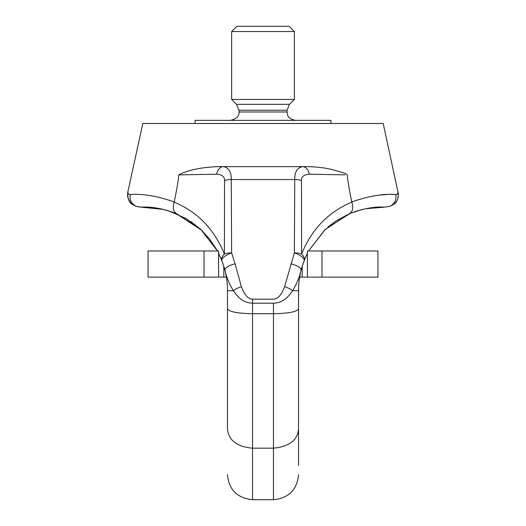 <?xml version="1.0" encoding="UTF-8"?>
<svg xmlns="http://www.w3.org/2000/svg" width="526" height="526" viewBox="0 0 526 526"><rect width="100%" height="100%" fill="white"/><g stroke="black" fill="none" stroke-linecap="round" stroke-linejoin="round"><path stroke-width="0.79" d="M163.454 209.414L140.922 207.132L136.214 206.35L132.138 204.312C130.244 202.53 130.244 202.53 132.138 204.312L129.6 201.478C127.719 198.44 127.141 195.258 127.851 191.944L142.822 123.485L383.184 123.485L398.438 194.193M235.109 263.861L241.388 286.696C244.491 294.948 248.213 299.11 252.552 299.182L273.454 299.182C277.794 299.116 281.515 294.948 284.619 286.696L294.376 252.875L294.751 179.544C294.613 171.995 297.249 167.695 302.66 166.643L223.346 166.643C228.757 167.695 231.394 171.995 231.256 179.544L231.631 252.875L235.109 263.861A10.448 3.899 166 0 0 224.97 270.397C226.719 277.761 229.533 284.527 233.419 290.694C238.732 298.952 245.116 303.114 252.552 303.18L273.454 303.18C280.891 303.114 287.268 298.952 292.594 290.694C296.526 284.402 299.34 277.636 301.036 270.397L304.127 260.633A10.448 6.299 -158.9 0 0 301.602 254.005L301.464 180.523C301.28 176.729 303.903 174.619 309.334 174.198L344.872 174.842M289.865 166.643L308.979 166.643C329.94 167.518 335.95 171.049 340.125 171.824C344.142 172.936 346.496 173.955 347.18 174.875C347.732 180.793 349.271 189.827 351.795 201.964C368.7 196.027 383.375 193.535 395.815 194.482C397.097 194.692 397.88 193.844 398.156 191.944L398.156 191.944C398.642 197.96 397.215 202.083 393.869 204.312L389.838 206.337L384.67 207.132L389.759 206.356M395.966 194.482L395.585 194.469M394.329 194.436L392.107 194.41M387.156 194.508L379.963 195.047M309.334 174.198A10.448 6.943 90 0 0 302.66 166.643L308.979 166.643M133.288 205.094L132.138 204.312C128.804 202.109 127.377 197.986 127.851 191.944C128.147 193.864 128.929 194.705 130.192 194.482C142.908 193.594 157.583 196.086 174.211 201.964C176.828 189.301 178.367 180.273 178.833 174.875L182.936 172.771C186.191 172.423 191.286 168.057 217.034 166.643L223.346 166.643A10.448 6.943 90 0 0 216.673 174.198C222.103 174.619 224.727 176.729 224.549 180.523L224.405 254.005A10.448 6.299 158.9 0 0 221.88 260.633L224.97 270.397A83.601 83.601 0 0 1 227.475 290.694L227.456 288.984M218.395 166.643L223.346 166.643M372.467 207.652L384.67 207.132C374.367 206.429 362.519 208.677 349.139 213.878C352.696 211.879 353.59 207.941 351.828 202.076C340.19 207.362 316.119 218.606 301.602 254.005A10.448 3.998 0.2 0 0 294.376 252.875A10.448 3.767 21.1 0 1 304.127 260.633L307.421 253.19L303.2 263.158M389.838 206.337C394.638 203.851 396.63 199.9 395.815 194.482M393.869 204.312C395.769 202.523 395.769 202.523 393.869 204.312L393.954 204.239M395.039 203.22L396.486 201.359M396.519 201.307L395.309 202.924M365.826 208.697L384.67 207.132L366.306 208.605M350.355 213.365L360.948 209.821M358.548 210.485L354.037 211.958M178.833 174.875L216.673 174.198M290.898 263.861A10.448 3.899 14 0 1 301.036 270.397A83.601 83.601 0 0 0 298.538 290.694L298.551 288.984M349.139 213.878L324.943 229.717L308.571 250.981L325.193 229.481L349.317 213.799M298.768 284.494L299.024 281.647M299.399 278.688L300.524 272.567M301.299 269.371L302.187 266.255M365.734 208.717L367.865 208.316M298.61 287.17L298.538 308.736C297.17 311.74 288.807 313.404 273.454 313.726L273.454 499.7L252.552 499.7L252.552 448.185L273.454 448.185C289.182 446.673 297.538 440.269 298.538 428.986L298.538 465.346M363.328 209.236L354.09 211.939M349.882 213.563L325.39 229.297L308.571 250.981L324.858 229.796M307.421 277.11L377.957 277.11L377.957 250.981L307.421 250.981L307.421 277.11L299.649 277.11L299.412 278.602M299.031 281.581L298.768 284.461M327.974 227.008L335.95 221.005M134.978 205.916L137.549 206.705M138.055 206.817L139.068 206.988M298.538 437.001L298.538 290.694L292.594 290.694A10.448 3.807 19.3 0 0 284.619 286.696M216.824 249.863L209.782 239.264L217.442 250.981L201.064 229.717L176.868 213.878C163.75 208.737 151.902 206.488 141.336 207.132L163.27 209.374M165.006 209.808L172.495 212.142M176.138 213.569L201.497 230.132M218.592 277.11L218.592 250.981L148.049 250.981L148.049 277.11L226.364 277.11L226.594 278.602A83.601 83.601 0 0 1 226.976 281.581L227.239 284.461A83.601 83.601 0 0 1 227.475 290.694A83.601 83.601 0 0 0 224.97 270.397M227.396 287.17L227.475 290.694L233.419 290.694A10.448 3.807 160.7 0 1 241.388 286.696M227.245 284.494L226.982 281.647M226.607 278.688L225.483 272.567M224.72 269.411L223.82 266.255M222.807 263.158L218.592 253.19L221.88 260.633A10.448 3.767 158.9 0 1 231.631 252.875A10.448 3.998 179.8 0 0 224.405 254.005C209.48 217.994 185.671 207.435 174.178 202.076C172.41 207.928 173.31 211.86 176.868 213.878L176.868 213.878M209.789 239.271L201.53 230.158L186.217 218.606L168.813 210.9M168.136 210.689L165.131 209.841M190.78 221.492L200.557 229.244M176.736 213.819L172.456 212.129M168.004 210.65L165.177 209.854M163.731 209.486L159.556 208.579M157.129 208.151L151.245 207.415M149.292 207.264L144.952 207.099M144.821 207.099L141.816 207.119M298.538 308.736L298.538 428.986M298.538 461.756L298.538 459.191M298.538 457.147L298.538 444.338M298.538 440.354L298.538 435.232M130.514 202.714L128.147 198.407M127.818 197.151L127.562 194.692M136.214 206.35C131.401 203.871 129.389 199.913 130.192 194.482M227.475 308.736C228.836 311.74 237.2 313.404 252.552 313.726L252.552 448.185C236.825 446.673 228.468 440.269 227.475 428.986L227.475 290.694A83.601 83.601 0 0 0 227.239 284.461M252.552 299.182L252.552 313.726L273.454 313.726L273.454 303.18M227.475 474.616C228.836 489.732 237.2 498.096 252.552 499.7M298.538 474.616C297.17 489.732 288.807 498.096 273.454 499.7M195.074 123.485L195.074 120.355L330.933 120.355L330.933 123.485M263.007 99.453L231.65 99.453L231.65 31.527L294.356 31.527L294.356 99.453L263.007 99.453M294.356 31.527L289.129 26.3L236.878 26.3L231.65 31.527M301.464 180.523A10.448 3.998 0.4 0 0 294.751 179.544L231.256 179.544A10.448 3.998 179.6 0 0 224.549 180.523M301.036 270.397A83.601 83.601 0 0 0 298.538 290.694M226.594 278.602A83.601 83.601 0 0 1 226.976 281.581M230.605 120.355C236.562 118.876 239.35 116.088 238.968 111.992L287.038 111.992L287.729 115.312C288.182 117.581 290.74 119.257 295.402 120.355M287.038 111.992L287.038 110.23L238.968 110.23L236.522 104.319L231.65 99.453M236.522 104.319L289.491 104.319L287.038 110.23M204.035 277.11L204.035 250.981M223.813 266.235L223.813 277.11M302.194 277.11L302.194 266.235M321.971 277.11L321.971 250.981M384.677 207.132L384.151 207.112M398.031 197.829L398.267 196.744M358.278 210.564L353.748 212.057M348.6 214.115L336.147 220.881M299.649 277.11L299.09 281.088M238.968 111.992L238.968 110.23M289.491 104.319L294.356 99.453"/></g></svg>
